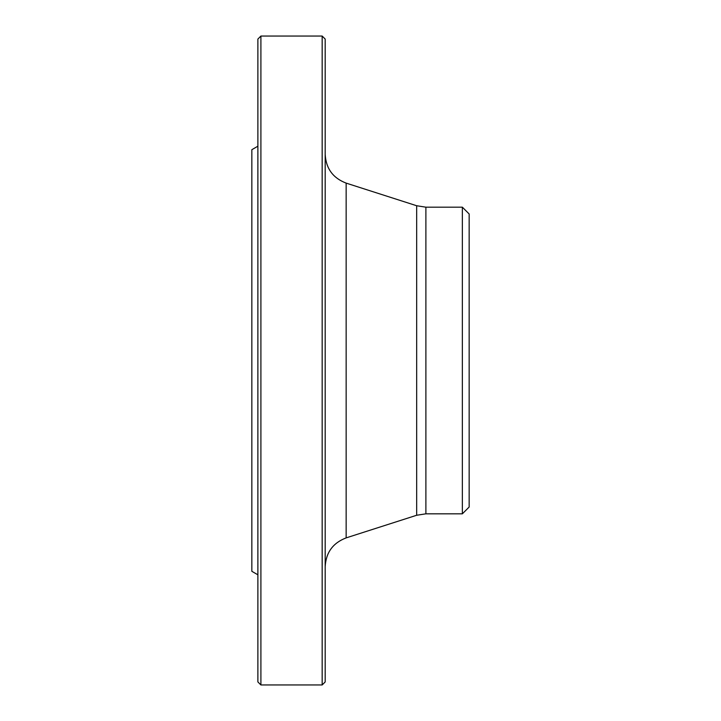 <?xml version="1.0" encoding="UTF-8"?>
<svg xmlns="http://www.w3.org/2000/svg" width="721" height="721" viewBox="0 0 721 721"><rect width="100%" height="100%" fill="white"/><g stroke="black" fill="none" stroke-linecap="round" stroke-linejoin="round"><path stroke-width="1.08" d="M322.17 684.95L322.17 36.05L260.903 36.05L260.903 684.95L322.17 684.95L325.189 681.931L325.189 39.069L322.17 36.05M257.884 574.799L251.845 571.32L251.845 149.68L257.884 146.201M260.903 684.95L257.884 681.931L257.884 39.069L260.903 36.05M462.359 513.821L462.359 207.179L469.155 213.966L469.155 507.034L462.359 513.821L425.886 513.821L416.666 515.263L346.152 537.884C332.949 542.931 325.964 552.511 325.189 566.625M416.666 515.263L416.666 205.737L346.152 183.116L346.152 537.884M462.359 207.179L425.886 207.179L425.886 513.821M425.886 207.179L416.666 205.737M346.152 183.116C332.949 178.069 325.964 168.489 325.189 154.375"/></g></svg>
